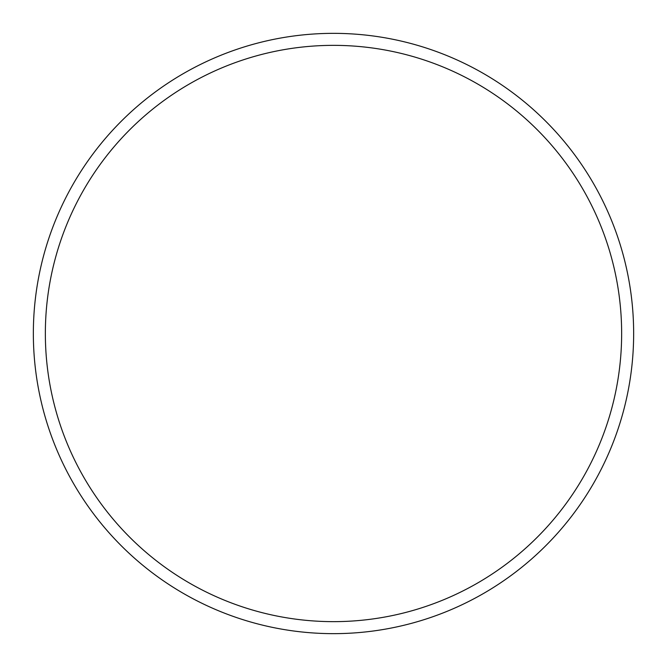 <?xml version="1.0" encoding="UTF-8"?>
<svg xmlns="http://www.w3.org/2000/svg" width="667" height="667" viewBox="0 0 667 667"><rect width="100%" height="100%" fill="white"/><g stroke="black" fill="none" stroke-linecap="round" stroke-linejoin="round"><path stroke-width="1" d="M333.5 633.65A300.15 300.15 0 0 0 633.65 333.5A300.15 300.15 0 0 0 333.5 33.35A300.15 300.15 0 0 0 33.35 333.5A300.15 300.15 0 0 0 333.5 633.65M333.5 621.644A288.144 288.144 0 0 0 621.644 333.5A288.144 288.144 0 0 0 333.5 45.356A288.144 288.144 0 0 0 45.356 333.5A288.144 288.144 0 0 0 333.5 621.644"/></g></svg>
